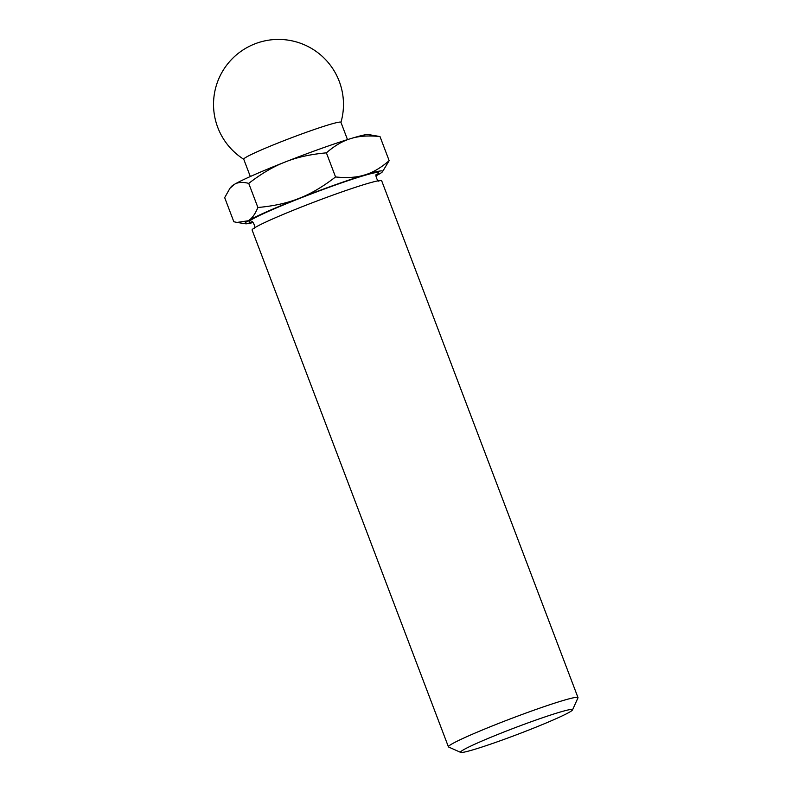 <?xml version="1.0" encoding="UTF-8"?>
<svg xmlns="http://www.w3.org/2000/svg" width="792" height="792" viewBox="0 0 792 792"><rect width="100%" height="100%" fill="white"/><g stroke="black" fill="none" stroke-linecap="round" stroke-linejoin="round"><path stroke-width="1.19" d="M253.084 222.532A73.646 4.376 -20.8 0 1 245.51 223.78A73.646 4.376 -20.8 0 1 248.193 220.76L237.016 222.433L233.838 221.75L224.68 197.644L229.967 188.268L234.373 184.378C237.897 182.15 242.689 181.823 248.738 183.388C261.508 173.527 273.676 166.389 285.239 161.984C296.703 157.331 310.424 154.291 326.393 152.846C334.719 145.629 342.877 140.867 350.866 138.57C358.776 136.036 368.488 135.363 380.002 136.561L368.32 134.531A73.646 4.376 -20.8 0 0 350.866 138.57A73.646 4.376 -20.8 0 0 285.239 161.984A73.646 4.376 -20.8 0 0 234.373 184.378A73.646 4.376 -20.8 0 0 231.373 186.556L229.967 188.268M382.467 171.765L389.159 160.667C380.843 167.894 372.685 172.656 364.686 174.953A73.646 4.376 -20.8 0 1 382.467 171.765A73.646 4.376 -20.8 0 1 379.467 173.933A73.646 4.376 -20.8 0 1 375.972 175.854M299.059 198.366C287.585 203.009 273.864 206.059 257.895 207.494C255.044 214.345 251.806 218.77 248.193 220.76A73.646 4.376 -20.8 0 1 299.059 198.366A73.646 4.376 -20.8 0 1 364.686 174.953C356.786 177.487 347.074 178.15 335.551 176.953C322.79 186.813 310.622 193.951 299.059 198.366M528.551 730.135A59.935 3.564 -20.8 0 1 460.677 752.4A59.935 3.564 -20.8 0 1 515.265 727.63A59.935 3.564 -20.8 0 1 572.527 709.909A59.935 3.564 -20.8 0 1 528.551 730.135M460.677 752.4L448.609 747.004A69.31 4.118 -20.8 0 1 448.411 746.816A69.31 4.118 -20.8 0 1 511.741 718.354A69.31 4.118 -20.8 0 1 577.992 697.594A69.31 4.118 -20.8 0 1 577.972 697.861L572.527 709.909M448.411 746.816L252.103 230.046A69.31 4.118 -20.8 0 1 315.434 201.584A69.31 4.118 -20.8 0 1 381.695 180.823L577.992 697.594M389.159 160.667L380.002 136.561M257.895 207.494L248.738 183.388M335.551 176.953L326.393 152.846M250.312 176.527L243.738 159.212A51.985 3.089 -20.8 0 1 291.228 137.867A51.985 3.089 -20.8 0 1 340.926 122.295L347.5 139.61M252.034 222.057A69.31 4.118 -20.8 0 1 312.365 193.495A69.31 4.118 -20.8 0 1 376.438 174.804M245.51 223.78L237.016 222.433M376.735 174.428C374.319 173.577 377.923 183.031 379.16 180.814M253.994 228.363C256.41 229.205 252.796 219.75 251.559 221.968L251.569 221.978M340.946 122.364A64.984 64.984 0 0 0 220.562 74.963A64.984 64.984 0 0 0 243.758 159.281"/></g></svg>

